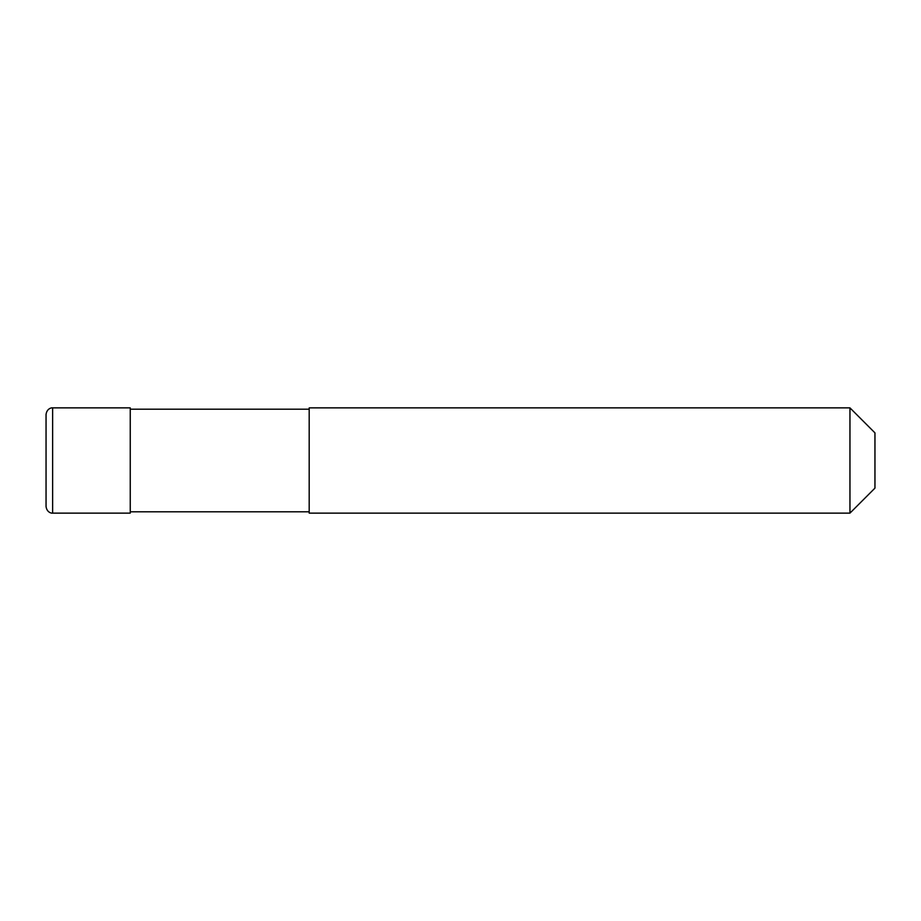 <?xml version="1.0" encoding="UTF-8"?>
<svg xmlns="http://www.w3.org/2000/svg" width="921" height="921" viewBox="0 0 921 921"><rect width="100%" height="100%" fill="white"/><g stroke="black" fill="none" stroke-linecap="round" stroke-linejoin="round"><path stroke-width="1.38" d="M52.624 513.124C52.14 513.446 46.879 512.824 46.05 506.55L46.05 414.45C46.879 408.176 52.14 407.554 52.624 407.876L130.252 407.876L130.252 513.124L52.624 513.124L52.624 407.876M309.191 511.811L130.252 511.811M130.252 409.189L309.191 409.189M849.956 513.124L309.191 513.124L309.191 407.876L849.956 407.876L874.95 432.87L874.95 488.13L849.956 513.124L849.956 407.876"/></g></svg>
